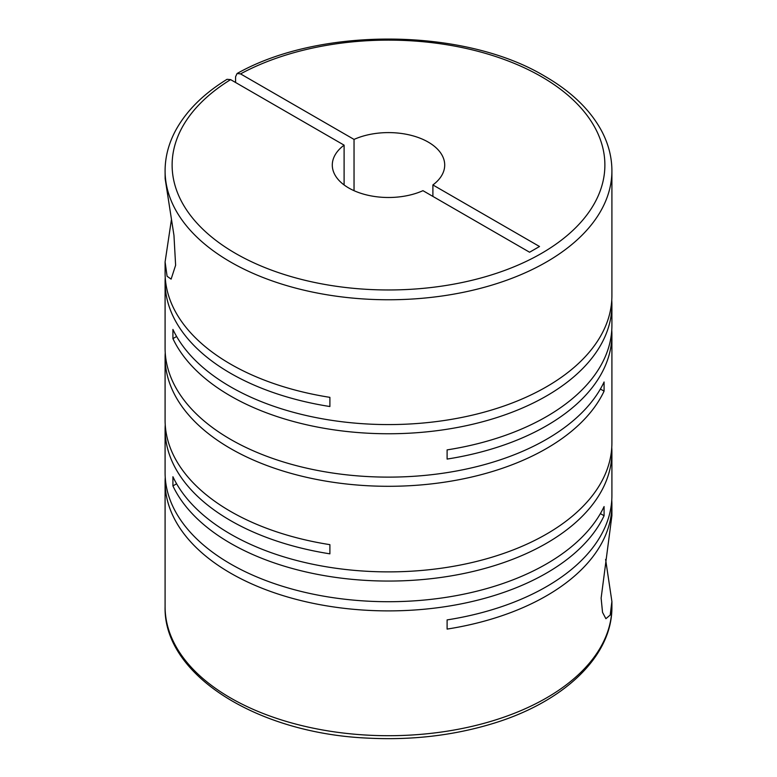 <?xml version="1.0" encoding="UTF-8"?>
<svg xmlns="http://www.w3.org/2000/svg" width="777" height="777" viewBox="0 0 777 777"><rect width="100%" height="100%" fill="white"/><g stroke="black" fill="none" stroke-linecap="round" stroke-linejoin="round"><path stroke-width="1.17" d="M165.239 477.321A223.407 128.982 0 0 0 165.093 481.915A223.407 128.982 0 0 0 230.526 573.115A223.407 128.982 0 0 0 604.079 515.743L604.079 506.565A223.407 128.982 0 0 1 230.526 563.937A223.407 128.982 0 0 1 165.093 472.737L165.093 429.37A223.407 128.982 0 0 0 230.526 520.571A223.407 128.982 0 0 0 329.895 553.836L329.895 544.658A223.407 128.982 0 0 1 230.526 511.392A223.407 128.982 0 0 1 165.093 420.192L165.093 357.323A223.407 128.982 0 0 0 230.526 448.523A223.407 128.982 0 0 0 604.079 391.152L604.079 381.983A223.407 128.982 0 0 1 230.526 439.345A223.407 128.982 0 0 1 165.093 348.145L165.093 282.061A223.407 128.982 0 0 0 230.526 373.271A223.407 128.982 0 0 0 329.895 406.526L329.895 397.348A223.407 128.982 0 0 1 230.526 364.092A223.407 128.982 0 0 1 165.093 272.882L165.093 261.898L167.084 276.243L171.115 279.128L175.621 265.268L173.961 235.363L165.151 178.7L165.093 170.785A223.407 128.982 180 0 0 230.526 261.985A223.407 128.982 180 0 0 473.989 289.947A223.407 128.982 180 0 0 611.907 170.785C611.868 157.1 608.43 143.823 601.612 130.934C590.18 109.78 571.318 91.599 545.017 76.36C464.597 27.797 320.056 26.486 237.082 73.514L235.577 76.758L235.577 82.498M611.907 170.785L611.907 295.6A223.407 128.982 0 0 1 473.989 414.763A223.407 128.982 0 0 1 230.526 386.8A223.407 128.982 0 0 1 172.921 329.438L172.921 338.617A223.407 128.982 0 0 0 230.526 395.979A223.407 128.982 0 0 0 473.989 423.941A223.407 128.982 0 0 0 611.907 304.778L611.907 325.427A223.407 128.982 0 0 1 447.105 449.893L447.105 459.071A223.407 128.982 0 0 0 611.907 334.605L611.907 442.909A223.407 128.982 0 0 1 473.989 562.062A223.407 128.982 0 0 1 230.526 534.11A223.407 128.982 0 0 1 172.921 476.738L172.921 485.916A223.407 128.982 0 0 0 230.526 543.288A223.407 128.982 0 0 0 473.989 571.241A223.407 128.982 0 0 0 611.907 452.078A223.407 128.982 0 0 0 611.761 447.494M165.239 424.776A223.407 128.982 0 0 0 165.093 429.37M611.907 452.078L611.907 495.444A223.407 128.982 0 0 1 447.105 619.91L447.105 629.088A223.407 128.982 0 0 0 611.907 504.623A223.407 128.982 0 0 0 611.761 500.038M611.907 504.623L611.907 515.617L601.126 598.125L602.534 612.344L605.885 618.696L610.207 615.054L611.897 601.476L605.604 559.391M165.239 352.729A223.407 128.982 0 0 0 165.093 357.323M165.239 277.476A223.407 128.982 0 0 0 165.093 282.061M611.907 334.605A223.407 128.982 0 0 0 611.761 330.021M611.907 304.778A223.407 128.982 0 0 0 611.761 300.194M171.396 219.823L165.103 261.898M354.04 190.676L354.04 139.413A56.206 32.449 180 0 1 428.244 142.104A56.206 32.449 180 0 1 444.706 165.045A56.206 32.449 180 0 1 432.896 184.945L432.896 196.416M354.04 139.413L240.549 73.893L237.082 73.514M165.093 170.785C165.132 157.041 168.599 143.706 175.476 130.769C186.13 111.092 203.321 93.939 227.039 79.312L230.614 79.623L344.104 145.153A56.206 32.449 180 0 0 332.294 165.045A56.206 32.449 180 0 0 363.782 194.192A56.206 32.449 180 0 0 422.96 190.676L529.584 252.234L539.52 246.503L432.896 184.945M344.104 145.153L344.104 184.945M172.921 338.617L176.612 336.48M600.388 389.024L604.079 391.152M172.921 485.916L176.612 483.78M600.388 513.616L604.079 515.743M611.907 601.476L611.907 606.73A223.407 128.982 180 0 1 473.989 725.893A223.407 128.982 180 0 1 230.526 697.931A223.407 128.982 180 0 1 165.093 606.73L165.093 481.915M240.549 73.893A216.375 124.922 180 0 1 541.501 76.709A216.375 124.922 180 0 1 541.501 253.38A216.375 124.922 180 0 1 235.499 253.38A216.375 124.922 180 0 1 230.614 79.623M611.907 606.73C612.49 656.866 562.684 703.234 489.86 724.436C451.592 735.693 411.12 740.267 368.444 738.15C257.682 733.585 163.277 675.096 165.093 606.73"/></g></svg>
